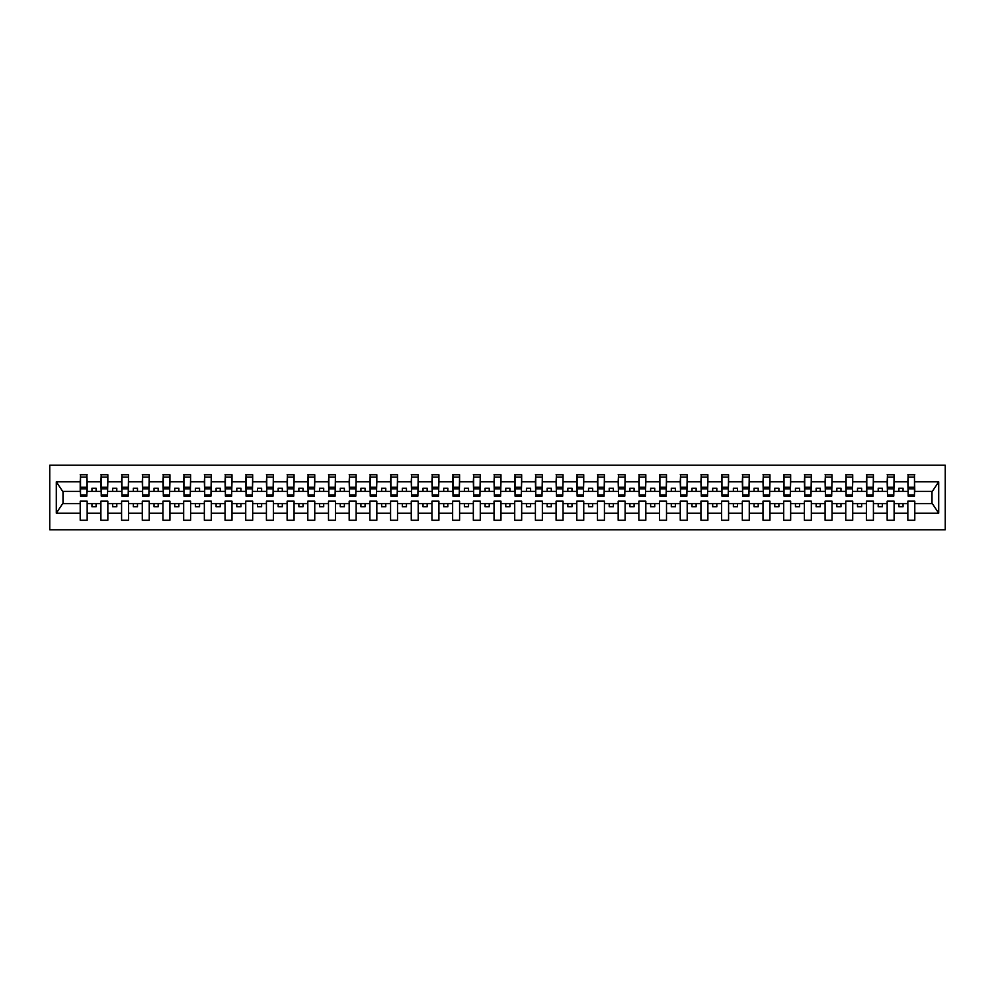<?xml version="1.0" encoding="UTF-8"?>
<svg xmlns="http://www.w3.org/2000/svg" width="995" height="995" viewBox="0 0 995 995"><rect width="100%" height="100%" fill="white"/><g stroke="black" fill="none" stroke-linecap="round" stroke-linejoin="round"><path stroke-width="1.49" d="M49.75 529.775L945.25 529.775L945.25 465.225L49.75 465.225L49.75 529.775M914.467 493.856L914.791 491.381L932.34 491.381L938.695 481.816L938.695 513.184L914.791 513.184L914.791 501.144L907.838 501.144L907.838 503.619L894.107 503.619L894.107 501.144L887.154 501.144L887.154 503.619L873.411 503.619L873.411 501.144L866.458 501.144L866.458 503.619L852.715 503.619L852.715 501.144L845.762 501.144L845.762 503.619L832.031 503.619L832.031 501.144L825.079 501.144L825.079 503.619L811.335 503.619L811.335 501.144L804.383 501.144L804.383 503.619L790.652 503.619L790.652 501.144L783.699 501.144L783.699 503.619L769.956 503.619L769.956 501.144L763.003 501.144L763.003 503.619L749.272 503.619L749.272 501.144L742.32 501.144L742.32 503.619L728.576 503.619L728.576 501.144L721.624 501.144L721.624 503.619L707.88 503.619L707.88 501.144L700.928 501.144L700.928 503.619L687.197 503.619L687.197 501.144L680.244 501.144L680.244 503.619L666.501 503.619L666.501 501.144L659.548 501.144L659.548 503.619L645.817 503.619L645.817 501.144L638.865 501.144L638.865 503.619L625.121 503.619L625.121 501.144L618.169 501.144L618.169 503.619L604.425 503.619L604.425 501.144L597.473 501.144L597.473 503.619L583.742 503.619L583.742 501.144L576.789 501.144L576.789 503.619L563.046 503.619L563.046 501.144L556.093 501.144L556.093 503.619L542.362 503.619L542.362 501.144L535.409 501.144L535.409 503.619L521.666 503.619L521.666 501.144L514.713 501.144L514.713 503.619L500.97 503.619L500.97 501.144L494.03 501.144L494.03 503.619L480.286 503.619L480.286 501.144L473.334 501.144L473.334 503.619L459.59 503.619L459.59 501.144L452.638 501.144L452.638 503.619L438.907 503.619L438.907 501.144L431.954 501.144L431.954 503.619L418.211 503.619L418.211 501.144L411.258 501.144L411.258 503.619L397.527 503.619L397.527 501.144L390.575 501.144L390.575 503.619L376.831 503.619L376.831 501.144L369.879 501.144L369.879 503.619L356.135 503.619L356.135 501.144L349.183 501.144L349.183 503.619L335.452 503.619L335.452 501.144L328.499 501.144L328.499 503.619L314.756 503.619L314.756 501.144L307.803 501.144L307.803 503.619L294.072 503.619L294.072 501.144L287.12 501.144L287.12 503.619L273.376 503.619L273.376 501.144L266.424 501.144L266.424 503.619L252.68 503.619L252.68 501.144L245.728 501.144L245.728 503.619L231.997 503.619L231.997 501.144L225.044 501.144L225.044 503.619L211.301 503.619L211.301 501.144L204.348 501.144L204.348 503.619L190.617 503.619L190.617 501.144L183.665 501.144L183.665 503.619L169.921 503.619L169.921 501.144L162.969 501.144L162.969 503.619L149.238 503.619L149.238 501.144L142.285 501.144L142.285 503.619L128.542 503.619L128.542 501.144L121.589 501.144L121.589 503.619L107.846 503.619L107.846 501.144L100.893 501.144L100.893 503.619L87.162 503.619L87.162 501.144L80.209 501.144L80.209 503.619L62.66 503.619L56.305 513.184L56.305 481.816L62.66 491.381L80.209 491.381L80.209 481.816L56.305 481.816M914.791 513.184L914.791 520.261L907.838 520.261L907.838 503.619M907.838 513.184L894.107 513.184L894.107 520.261L887.154 520.261L887.154 503.619M894.107 513.184L894.107 503.619M887.154 513.184L873.411 513.184L873.411 520.261L866.458 520.261L866.458 503.619M873.411 513.184L873.411 503.619M866.458 513.184L852.715 513.184L852.715 520.261L845.762 520.261L845.762 503.619M852.715 513.184L852.715 503.619M845.762 513.184L832.031 513.184L832.031 520.261L825.079 520.261L825.079 503.619M832.031 513.184L832.031 503.619M825.079 513.184L811.335 513.184L811.335 520.261L804.383 520.261L804.383 503.619M811.335 513.184L811.335 503.619M804.383 513.184L790.652 513.184L790.652 520.261L783.699 520.261L783.699 503.619M790.652 513.184L790.652 503.619M783.699 513.184L769.956 513.184L769.956 520.261L763.003 520.261L763.003 503.619M769.956 513.184L769.956 503.619M763.003 513.184L749.272 513.184L749.272 520.261L742.32 520.261L742.32 503.619M749.272 513.184L749.272 503.619M742.32 513.184L728.576 513.184L728.576 520.261L721.624 520.261L721.624 503.619M728.576 513.184L728.576 503.619M721.624 513.184L707.88 513.184L707.88 520.261L700.928 520.261L700.928 503.619M707.88 513.184L707.88 503.619M700.928 513.184L687.197 513.184L687.197 520.261L680.244 520.261L680.244 503.619M687.197 513.184L687.197 503.619M680.244 513.184L666.501 513.184L666.501 520.261L659.548 520.261L659.548 503.619M666.501 513.184L666.501 503.619M659.548 513.184L645.817 513.184L645.817 520.261L638.865 520.261L638.865 503.619M645.817 513.184L645.817 503.619M638.865 513.184L625.121 513.184L625.121 520.261L618.169 520.261L618.169 503.619M625.121 513.184L625.121 503.619M618.169 513.184L604.425 513.184L604.425 520.261L597.473 520.261L597.473 503.619M604.425 513.184L604.425 503.619M597.473 513.184L583.742 513.184L583.742 520.261L576.789 520.261L576.789 503.619M583.742 513.184L583.742 503.619M576.789 513.184L563.046 513.184L563.046 520.261L556.093 520.261L556.093 503.619M563.046 513.184L563.046 503.619M556.093 513.184L542.362 513.184L542.362 520.261L535.409 520.261L535.409 503.619M542.362 513.184L542.362 503.619M535.409 513.184L521.666 513.184L521.666 520.261L514.713 520.261L514.713 503.619M521.666 513.184L521.666 503.619M514.713 513.184L500.97 513.184L500.97 520.261L494.03 520.261L494.03 503.619M500.97 513.184L500.97 503.619M494.03 513.184L480.286 513.184L480.286 520.261L473.334 520.261L473.334 503.619M480.286 513.184L480.286 503.619M473.334 513.184L459.59 513.184L459.59 520.261L452.638 520.261L452.638 503.619M459.59 513.184L459.59 503.619M452.638 513.184L438.907 513.184L438.907 520.261L431.954 520.261L431.954 503.619M438.907 513.184L438.907 503.619M431.954 513.184L418.211 513.184L418.211 520.261L411.258 520.261L411.258 503.619M418.211 513.184L418.211 503.619M411.258 513.184L397.527 513.184L397.527 520.261L390.575 520.261L390.575 503.619M397.527 513.184L397.527 503.619M390.575 513.184L376.831 513.184L376.831 520.261L369.879 520.261L369.879 503.619M376.831 513.184L376.831 503.619M369.879 513.184L356.135 513.184L356.135 520.261L349.183 520.261L349.183 503.619M356.135 513.184L356.135 503.619M349.183 513.184L335.452 513.184L335.452 520.261L328.499 520.261L328.499 503.619M335.452 513.184L335.452 503.619M328.499 513.184L314.756 513.184L314.756 520.261L307.803 520.261L307.803 503.619M314.756 513.184L314.756 503.619M307.803 513.184L294.072 513.184L294.072 520.261L287.12 520.261L287.12 503.619M294.072 513.184L294.072 503.619M287.12 513.184L273.376 513.184L273.376 520.261L266.424 520.261L266.424 503.619M273.376 513.184L273.376 503.619M266.424 513.184L252.68 513.184L252.68 520.261L245.728 520.261L245.728 503.619M252.68 513.184L252.68 503.619M245.728 513.184L231.997 513.184L231.997 520.261L225.044 520.261L225.044 503.619M231.997 513.184L231.997 503.619M225.044 513.184L211.301 513.184L211.301 520.261L204.348 520.261L204.348 503.619M211.301 513.184L211.301 503.619M204.348 513.184L190.617 513.184L190.617 520.261L183.665 520.261L183.665 503.619M190.617 513.184L190.617 503.619M183.665 513.184L169.921 513.184L169.921 520.261L162.969 520.261L162.969 503.619M169.921 513.184L169.921 503.619M162.969 513.184L149.238 513.184L149.238 520.261L142.285 520.261L142.285 503.619M149.238 513.184L149.238 503.619M142.285 513.184L128.542 513.184L128.542 520.261L121.589 520.261L121.589 503.619M128.542 513.184L128.542 503.619M121.589 513.184L107.846 513.184L107.846 520.261L100.893 520.261L100.893 503.619M107.846 513.184L107.846 503.619M908.174 495.1L914.467 495.1L914.467 496.095L908.174 496.095L908.174 474.739L907.838 481.816L894.107 481.816L893.771 493.856M908.174 493.856L907.838 481.816M887.478 495.1L893.771 495.1L893.771 496.095L887.478 496.095L887.478 474.739L887.154 481.816L873.411 481.816L873.075 493.856M887.478 493.856L887.154 481.816M866.794 495.1L873.075 495.1L873.075 496.095L866.794 496.095L866.794 474.739L866.458 481.816L852.715 481.816L852.392 493.856M866.794 493.856L866.458 481.816M846.098 495.1L852.392 495.1L852.392 496.095L846.098 496.095L846.098 474.739L845.762 481.816L832.031 481.816L831.696 493.856M846.098 493.856L845.762 481.816M825.415 495.1L831.696 495.1L831.696 496.095L825.415 496.095L825.415 474.739L825.079 481.816L811.335 481.816L811.012 493.856M825.415 493.856L825.079 481.816M804.719 495.1L811.012 495.1L811.012 496.095L804.719 496.095L804.719 474.739L804.383 481.816L790.652 481.816L790.316 493.856M804.719 493.856L804.383 481.816M784.023 495.1L790.316 495.1L790.316 496.095L784.023 496.095L784.023 474.739L783.699 481.816L769.956 481.816L769.62 493.856M784.023 493.856L783.699 481.816M763.339 495.1L769.62 495.1L769.62 496.095L763.339 496.095L763.339 474.739L763.003 481.816L749.272 481.816L748.936 493.856M763.339 493.856L763.003 481.816M742.643 495.1L748.936 495.1L748.936 496.095L742.643 496.095L742.643 474.739L742.32 481.816L728.576 481.816L728.24 493.856M742.643 493.856L742.32 481.816M721.96 495.1L728.24 495.1L728.24 496.095L721.96 496.095L721.96 474.739L721.624 481.816L707.88 481.816L707.557 493.856M721.96 493.856L721.624 481.816M701.264 495.1L707.557 495.1L707.557 496.095L701.264 496.095L701.264 474.739L700.928 481.816L687.197 481.816L686.861 493.856M701.264 493.856L700.928 481.816M680.568 495.1L686.861 495.1L686.861 496.095L680.568 496.095L680.568 474.739L680.244 481.816L666.501 481.816L666.177 493.856M680.568 493.856L680.244 481.816M659.884 495.1L666.177 495.1L666.177 496.095L659.884 496.095L659.884 474.739L659.548 481.816L645.817 481.816L645.481 493.856M659.884 493.856L659.548 481.816M639.188 495.1L645.481 495.1L645.481 496.095L639.188 496.095L639.188 474.739L638.865 481.816L625.121 481.816L624.785 493.856M639.188 493.856L638.865 481.816M618.504 495.1L624.785 495.1L624.785 496.095L618.504 496.095L618.504 474.739L618.169 481.816L604.425 481.816L604.102 493.856M618.504 493.856L618.169 481.816M597.808 495.1L604.102 495.1L604.102 496.095L597.808 496.095L597.808 474.739L597.473 481.816L583.742 481.816L583.406 493.856M597.808 493.856L597.473 481.816M577.112 495.1L583.406 495.1L583.406 496.095L577.112 496.095L577.112 474.739L576.789 481.816L563.046 481.816L562.722 493.856M577.112 493.856L576.789 481.816M556.429 495.1L562.722 495.1L562.722 496.095L556.429 496.095L556.429 474.739L556.093 481.816L542.362 481.816L542.026 493.856M556.429 493.856L556.093 481.816M535.733 495.1L542.026 495.1L542.026 496.095L535.733 496.095L535.733 474.739L535.409 481.816L521.666 481.816L521.33 493.856M535.733 493.856L535.409 481.816M515.049 495.1L521.33 495.1L521.33 496.095L515.049 496.095L515.049 474.739L514.713 481.816L500.97 481.816L500.647 493.856M515.049 493.856L514.713 481.816M494.353 495.1L500.647 495.1L500.647 496.095L494.353 496.095L494.353 474.739L494.03 481.816L480.286 481.816L479.951 493.856M494.353 493.856L494.03 481.816M473.67 495.1L479.951 495.1L479.951 496.095L473.67 496.095L473.67 474.739L473.334 481.816L459.59 481.816L459.267 493.856M473.67 493.856L473.334 481.816M452.974 495.1L459.267 495.1L459.267 496.095L452.974 496.095L452.974 474.739L452.638 481.816L438.907 481.816L438.571 493.856M452.974 493.856L452.638 481.816M432.278 495.1L438.571 495.1L438.571 496.095L432.278 496.095L432.278 474.739L431.954 481.816L418.211 481.816L417.888 493.856M432.278 493.856L431.954 481.816M411.594 495.1L417.888 495.1L417.888 496.095L411.594 496.095L411.594 474.739L411.258 481.816L397.527 481.816L397.192 493.856M411.594 493.856L411.258 481.816M390.898 495.1L397.192 495.1L397.192 496.095L390.898 496.095L390.898 474.739L390.575 481.816L376.831 481.816L376.496 493.856M390.898 493.856L390.575 481.816M370.215 495.1L376.496 495.1L376.496 496.095L370.215 496.095L370.215 474.739L369.879 481.816L356.135 481.816L355.812 493.856M370.215 493.856L369.879 481.816M349.519 495.1L355.812 495.1L355.812 496.095L349.519 496.095L349.519 474.739L349.183 481.816L335.452 481.816L335.116 493.856M349.519 493.856L349.183 481.816M328.823 495.1L335.116 495.1L335.116 496.095L328.823 496.095L328.823 474.739L328.499 481.816L314.756 481.816L314.432 493.856M328.823 493.856L328.499 481.816M308.139 495.1L314.432 495.1L314.432 496.095L308.139 496.095L308.139 474.739L307.803 481.816L294.072 481.816L293.736 493.856M308.139 493.856L307.803 481.816M287.443 495.1L293.736 495.1L293.736 496.095L287.443 496.095L287.443 474.739L287.12 481.816L273.376 481.816L273.04 493.856M287.443 493.856L287.12 481.816M266.759 495.1L273.04 495.1L273.04 496.095L266.759 496.095L266.759 474.739L266.424 481.816L252.68 481.816L252.357 493.856M266.759 493.856L266.424 481.816M246.063 495.1L252.357 495.1L252.357 496.095L246.063 496.095L246.063 474.739L245.728 481.816L231.997 481.816L231.661 493.856M246.063 493.856L245.728 481.816M225.38 495.1L231.661 495.1L231.661 496.095L225.38 496.095L225.38 474.739L225.044 481.816L211.301 481.816L210.977 493.856M225.38 493.856L225.044 481.816M204.684 495.1L210.977 495.1L210.977 496.095L204.684 496.095L204.684 474.739L204.348 481.816L190.617 481.816L190.281 493.856M204.684 493.856L204.348 481.816M183.988 495.1L190.281 495.1L190.281 496.095L183.988 496.095L183.988 474.739L183.665 481.816L169.921 481.816L169.585 493.856M183.988 493.856L183.665 481.816M163.304 495.1L169.585 495.1L169.585 496.095L163.304 496.095L163.304 474.739L162.969 481.816L149.238 481.816L148.902 493.856M163.304 493.856L162.969 481.816M142.608 495.1L148.902 495.1L148.902 496.095L142.608 496.095L142.608 474.739L142.285 481.816L128.542 481.816L128.206 493.856M142.608 493.856L142.285 481.816M121.925 495.1L128.206 495.1L128.206 496.095L121.925 496.095L121.925 474.739L121.589 481.816L107.846 481.816L107.522 493.856M121.925 493.856L121.589 481.816M101.229 495.1L107.522 495.1L107.522 496.095L101.229 496.095L101.229 474.739L100.893 481.816L87.162 481.816L86.826 474.739L86.826 496.095L80.533 496.095L80.533 488.881L86.826 488.881M101.229 493.856L100.893 481.816M100.893 513.184L87.162 513.184L87.162 520.261L80.209 520.261L80.209 503.619M87.162 513.184L87.162 503.619M80.533 488.881L80.533 474.739L80.209 481.816M80.209 491.381L80.533 493.856M914.791 491.381L914.467 474.739L914.467 495.1M887.154 474.739L894.107 474.739L894.107 481.816M866.458 474.739L873.411 474.739L873.411 481.816M845.762 474.739L852.715 474.739L852.715 481.816M825.079 474.739L832.031 474.739L832.031 481.816M804.383 474.739L811.335 474.739L811.335 481.816M783.699 474.739L790.652 474.739L790.652 481.816M763.003 474.739L769.956 474.739L769.956 481.816M742.32 474.739L749.272 474.739L749.272 481.816M721.624 474.739L728.576 474.739L728.576 481.816M700.928 474.739L707.88 474.739L707.88 481.816M680.244 474.739L687.197 474.739L687.197 481.816M659.548 474.739L666.501 474.739L666.501 481.816M638.865 474.739L645.817 474.739L645.817 481.816M618.169 474.739L625.121 474.739L625.121 481.816M597.473 474.739L604.425 474.739L604.425 481.816M576.789 474.739L583.742 474.739L583.742 481.816M556.093 474.739L563.046 474.739L563.046 481.816M535.409 474.739L542.362 474.739L542.362 481.816M514.713 474.739L521.666 474.739L521.666 481.816M494.03 474.739L500.97 474.739L500.97 481.816M473.334 474.739L480.286 474.739L480.286 481.816M452.638 474.739L459.59 474.739L459.59 481.816M431.954 474.739L438.907 474.739L438.907 481.816M411.258 474.739L418.211 474.739L418.211 481.816M390.575 474.739L397.527 474.739L397.527 481.816M369.879 474.739L376.831 474.739L376.831 481.816M349.183 474.739L356.135 474.739L356.135 481.816M328.499 474.739L335.452 474.739L335.452 481.816M307.803 474.739L314.756 474.739L314.756 481.816M287.12 474.739L294.072 474.739L294.072 481.816M266.424 474.739L273.376 474.739L273.376 481.816M245.728 474.739L252.68 474.739L252.68 481.816M225.044 474.739L231.997 474.739L231.997 481.816M204.348 474.739L211.301 474.739L211.301 481.816M183.665 474.739L190.617 474.739L190.617 481.816M162.969 474.739L169.921 474.739L169.921 481.816M142.285 474.739L149.238 474.739L149.238 481.816M121.589 474.739L128.542 474.739L128.542 481.816M100.893 474.739L107.846 474.739L107.846 481.816M938.695 481.816L914.791 481.816M80.209 513.184L56.305 513.184M80.209 474.739L87.162 474.739M907.838 474.739L914.791 474.739M907.838 491.381L903.037 491.381L903.037 488.234L898.908 488.234L898.908 491.381L903.037 491.381M898.908 491.381L894.107 491.381M898.908 503.619L898.908 506.766L903.037 506.766L903.037 503.619M887.154 491.381L882.354 491.381L882.354 488.234L878.212 488.234L878.212 491.381L882.354 491.381M878.212 491.381L873.411 491.381M878.212 503.619L878.212 506.766L882.354 506.766L882.354 503.619M866.458 491.381L861.658 491.381L861.658 488.234L857.516 488.234L857.516 491.381L861.658 491.381M857.516 491.381L852.715 491.381M857.516 503.619L857.516 506.766L861.658 506.766L861.658 503.619M845.762 491.381L840.974 491.381L840.974 488.234L836.832 488.234L836.832 491.381L840.974 491.381M836.832 491.381L832.031 491.381M836.832 503.619L836.832 506.766L840.974 506.766L840.974 503.619M825.079 491.381L820.278 491.381L820.278 488.234L816.136 488.234L816.136 491.381L820.278 491.381M816.136 491.381L811.335 491.381M816.136 503.619L816.136 506.766L820.278 506.766L820.278 503.619M804.383 491.381L799.582 491.381L799.582 488.234L795.453 488.234L795.453 491.381L799.582 491.381M795.453 491.381L790.652 491.381M795.453 503.619L795.453 506.766L799.582 506.766L799.582 503.619M783.699 491.381L778.898 491.381L778.898 488.234L774.757 488.234L774.757 491.381L778.898 491.381M774.757 491.381L769.956 491.381M774.757 503.619L774.757 506.766L778.898 506.766L778.898 503.619M763.003 491.381L758.202 491.381L758.202 488.234L754.061 488.234L754.061 491.381L758.202 491.381M754.061 491.381L749.272 491.381M754.061 503.619L754.061 506.766L758.202 506.766L758.202 503.619M742.32 491.381L737.519 491.381L737.519 488.234L733.377 488.234L733.377 491.381L737.519 491.381M733.377 491.381L728.576 491.381M733.377 503.619L733.377 506.766L737.519 506.766L737.519 503.619M721.624 491.381L716.823 491.381L716.823 488.234L712.681 488.234L712.681 491.381L716.823 491.381M712.681 491.381L707.88 491.381M712.681 503.619L712.681 506.766L716.823 506.766L716.823 503.619M700.928 491.381L696.127 491.381L696.127 488.234L691.998 488.234L691.998 491.381L696.127 491.381M691.998 491.381L687.197 491.381M691.998 503.619L691.998 506.766L696.127 506.766L696.127 503.619M680.244 491.381L675.443 491.381L675.443 488.234L671.302 488.234L671.302 491.381L675.443 491.381M671.302 491.381L666.501 491.381M671.302 503.619L671.302 506.766L675.443 506.766L675.443 503.619M659.548 491.381L654.747 491.381L654.747 488.234L650.618 488.234L650.618 491.381L654.747 491.381M650.618 491.381L645.817 491.381M650.618 503.619L650.618 506.766L654.747 506.766L654.747 503.619M638.865 491.381L634.064 491.381L634.064 488.234L629.922 488.234L629.922 491.381L634.064 491.381M629.922 491.381L625.121 491.381M629.922 503.619L629.922 506.766L634.064 506.766L634.064 503.619M618.169 491.381L613.368 491.381L613.368 488.234L609.226 488.234L609.226 491.381L613.368 491.381M609.226 491.381L604.425 491.381M609.226 503.619L609.226 506.766L613.368 506.766L613.368 503.619M597.473 491.381L592.672 491.381L592.672 488.234L588.542 488.234L588.542 491.381L592.672 491.381M588.542 491.381L583.742 491.381M588.542 503.619L588.542 506.766L592.672 506.766L592.672 503.619M576.789 491.381L571.988 491.381L571.988 488.234L567.846 488.234L567.846 491.381L571.988 491.381M567.846 491.381L563.046 491.381M567.846 503.619L567.846 506.766L571.988 506.766L571.988 503.619M556.093 491.381L551.292 491.381L551.292 488.234L547.163 488.234L547.163 491.381L551.292 491.381M547.163 491.381L542.362 491.381M547.163 503.619L547.163 506.766L551.292 506.766L551.292 503.619M535.409 491.381L530.609 491.381L530.609 488.234L526.467 488.234L526.467 491.381L530.609 491.381M526.467 491.381L521.666 491.381M526.467 503.619L526.467 506.766L530.609 506.766L530.609 503.619M514.713 491.381L509.913 491.381L509.913 488.234L505.771 488.234L505.771 491.381L509.913 491.381M505.771 491.381L500.97 491.381M505.771 503.619L505.771 506.766L509.913 506.766L509.913 503.619M494.03 491.381L489.229 491.381L489.229 488.234L485.087 488.234L485.087 491.381L489.229 491.381M485.087 491.381L480.286 491.381M485.087 503.619L485.087 506.766L489.229 506.766L489.229 503.619M473.334 491.381L468.533 491.381L468.533 488.234L464.391 488.234L464.391 491.381L468.533 491.381M464.391 491.381L459.59 491.381M464.391 503.619L464.391 506.766L468.533 506.766L468.533 503.619M452.638 491.381L447.837 491.381L447.837 488.234L443.708 488.234L443.708 491.381L447.837 491.381M443.708 491.381L438.907 491.381M443.708 503.619L443.708 506.766L447.837 506.766L447.837 503.619M431.954 491.381L427.153 491.381L427.153 488.234L423.012 488.234L423.012 491.381L427.153 491.381M423.012 491.381L418.211 491.381M423.012 503.619L423.012 506.766L427.153 506.766L427.153 503.619M411.258 491.381L406.457 491.381L406.457 488.234L402.328 488.234L402.328 491.381L406.457 491.381M402.328 491.381L397.527 491.381M402.328 503.619L402.328 506.766L406.457 506.766L406.457 503.619M390.575 491.381L385.774 491.381L385.774 488.234L381.632 488.234L381.632 491.381L385.774 491.381M381.632 491.381L376.831 491.381M381.632 503.619L381.632 506.766L385.774 506.766L385.774 503.619M369.879 491.381L365.078 491.381L365.078 488.234L360.936 488.234L360.936 491.381L365.078 491.381M360.936 491.381L356.135 491.381M360.936 503.619L360.936 506.766L365.078 506.766L365.078 503.619M349.183 491.381L344.382 491.381L344.382 488.234L340.253 488.234L340.253 491.381L344.382 491.381M340.253 491.381L335.452 491.381M340.253 503.619L340.253 506.766L344.382 506.766L344.382 503.619M328.499 491.381L323.698 491.381L323.698 488.234L319.557 488.234L319.557 491.381L323.698 491.381M319.557 491.381L314.756 491.381M319.557 503.619L319.557 506.766L323.698 506.766L323.698 503.619M307.803 491.381L303.002 491.381L303.002 488.234L298.873 488.234L298.873 491.381L303.002 491.381M298.873 491.381L294.072 491.381M298.873 503.619L298.873 506.766L303.002 506.766L303.002 503.619M287.12 491.381L282.319 491.381L282.319 488.234L278.177 488.234L278.177 491.381L282.319 491.381M278.177 491.381L273.376 491.381M278.177 503.619L278.177 506.766L282.319 506.766L282.319 503.619M266.424 491.381L261.623 491.381L261.623 488.234L257.481 488.234L257.481 491.381L261.623 491.381M257.481 491.381L252.68 491.381M257.481 503.619L257.481 506.766L261.623 506.766L261.623 503.619M245.728 491.381L240.939 491.381L240.939 488.234L236.798 488.234L236.798 491.381L240.939 491.381M236.798 491.381L231.997 491.381M236.798 503.619L236.798 506.766L240.939 506.766L240.939 503.619M225.044 491.381L220.243 491.381L220.243 488.234L216.102 488.234L216.102 491.381L220.243 491.381M216.102 491.381L211.301 491.381M216.102 503.619L216.102 506.766L220.243 506.766L220.243 503.619M204.348 491.381L199.547 491.381L199.547 488.234L195.418 488.234L195.418 491.381L199.547 491.381M195.418 491.381L190.617 491.381M195.418 503.619L195.418 506.766L199.547 506.766L199.547 503.619M183.665 491.381L178.864 491.381L178.864 488.234L174.722 488.234L174.722 491.381L178.864 491.381M174.722 491.381L169.921 491.381M174.722 503.619L174.722 506.766L178.864 506.766L178.864 503.619M162.969 491.381L158.168 491.381L158.168 488.234L154.026 488.234L154.026 491.381L158.168 491.381M154.026 491.381L149.238 491.381M154.026 503.619L154.026 506.766L158.168 506.766L158.168 503.619M142.285 491.381L137.484 491.381L137.484 488.234L133.342 488.234L133.342 491.381L137.484 491.381M133.342 491.381L128.542 491.381M133.342 503.619L133.342 506.766L137.484 506.766L137.484 503.619M121.589 491.381L116.788 491.381L116.788 488.234L112.646 488.234L112.646 491.381L116.788 491.381M112.646 491.381L107.846 491.381M112.646 503.619L112.646 506.766L116.788 506.766L116.788 503.619M100.893 491.381L96.092 491.381L96.092 488.234L91.963 488.234L91.963 491.381L96.092 491.381M91.963 491.381L87.162 491.381L87.162 481.816M91.963 503.619L91.963 506.766L96.092 506.766L96.092 503.619M87.162 491.381L86.826 493.856M938.695 513.184L932.34 503.619L914.791 503.619M62.996 491.381L62.996 503.619M932.004 503.619L932.004 491.381M80.533 487.264L86.826 487.264M107.846 474.739L107.522 495.1M101.229 488.881L107.522 488.881M101.229 487.264L107.522 487.264M128.542 474.739L128.206 495.1M121.925 488.881L128.206 488.881M121.925 487.264L128.206 487.264M149.238 474.739L148.902 495.1M142.608 488.881L148.902 488.881M142.608 487.264L148.902 487.264M169.921 474.739L169.585 495.1M163.304 488.881L169.585 488.881M163.304 487.264L169.585 487.264M190.617 474.739L190.281 495.1M183.988 488.881L190.281 488.881M183.988 487.264L190.281 487.264M211.301 474.739L210.977 495.1M204.684 488.881L210.977 488.881M204.684 487.264L210.977 487.264M231.997 474.739L231.661 495.1M225.38 488.881L231.661 488.881M225.38 487.264L231.661 487.264M252.68 474.739L252.357 495.1M246.063 488.881L252.357 488.881M246.063 487.264L252.357 487.264M273.376 474.739L273.04 495.1M266.759 488.881L273.04 488.881M266.759 487.264L273.04 487.264M294.072 474.739L293.736 495.1M287.443 488.881L293.736 488.881M287.443 487.264L293.736 487.264M314.756 474.739L314.432 495.1M308.139 488.881L314.432 488.881M308.139 487.264L314.432 487.264M335.452 474.739L335.116 495.1M328.823 488.881L335.116 488.881M328.823 487.264L335.116 487.264M356.135 474.739L355.812 495.1M349.519 488.881L355.812 488.881M349.519 487.264L355.812 487.264M376.831 474.739L376.496 495.1M370.215 488.881L376.496 488.881M370.215 487.264L376.496 487.264M397.527 474.739L397.192 495.1M390.898 488.881L397.192 488.881M390.898 487.264L397.192 487.264M418.211 474.739L417.888 495.1M411.594 488.881L417.888 488.881M411.594 487.264L417.888 487.264M438.907 474.739L438.571 495.1M432.278 488.881L438.571 488.881M432.278 487.264L438.571 487.264M459.59 474.739L459.267 495.1M452.974 488.881L459.267 488.881M452.974 487.264L459.267 487.264M480.286 474.739L479.951 495.1M473.67 488.881L479.951 488.881M473.67 487.264L479.951 487.264M500.97 474.739L500.647 495.1M494.353 488.881L500.647 488.881M494.353 487.264L500.647 487.264M521.666 474.739L521.33 495.1M515.049 488.881L521.33 488.881M515.049 487.264L521.33 487.264M542.362 474.739L542.026 495.1M535.733 488.881L542.026 488.881M535.733 487.264L542.026 487.264M563.046 474.739L562.722 495.1M556.429 488.881L562.722 488.881M556.429 487.264L562.722 487.264M583.742 474.739L583.406 495.1M577.112 488.881L583.406 488.881M577.112 487.264L583.406 487.264M604.425 474.739L604.102 495.1M597.808 488.881L604.102 488.881M597.808 487.264L604.102 487.264M625.121 474.739L624.785 495.1M618.504 488.881L624.785 488.881M618.504 487.264L624.785 487.264M645.817 474.739L645.481 495.1M639.188 488.881L645.481 488.881M639.188 487.264L645.481 487.264M666.501 474.739L666.177 495.1M659.884 488.881L666.177 488.881M659.884 487.264L666.177 487.264M687.197 474.739L686.861 495.1M680.568 488.881L686.861 488.881M680.568 487.264L686.861 487.264M707.88 474.739L707.557 495.1M701.264 488.881L707.557 488.881M701.264 487.264L707.557 487.264M728.576 474.739L728.24 495.1M721.96 488.881L728.24 488.881M721.96 487.264L728.24 487.264M749.272 474.739L748.936 495.1M742.643 488.881L748.936 488.881M742.643 487.264L748.936 487.264M769.956 474.739L769.62 495.1M763.339 488.881L769.62 488.881M763.339 487.264L769.62 487.264M790.652 474.739L790.316 495.1M784.023 488.881L790.316 488.881M784.023 487.264L790.316 487.264M811.335 474.739L811.012 495.1M804.719 488.881L811.012 488.881M804.719 487.264L811.012 487.264M832.031 474.739L831.696 495.1M825.415 488.881L831.696 488.881M825.415 487.264L831.696 487.264M852.715 474.739L852.392 495.1M846.098 488.881L852.392 488.881M846.098 487.264L852.392 487.264M873.411 474.739L873.075 495.1M866.794 488.881L873.075 488.881M866.794 487.264L873.075 487.264M894.107 474.739L893.771 495.1M887.478 488.881L893.771 488.881M887.478 487.264L893.771 487.264M908.174 488.881L914.467 488.881M908.174 487.264L914.467 487.264M80.533 495.1L86.826 495.1M80.533 477.14L86.826 477.14M101.229 477.14L107.522 477.14M121.925 477.14L128.206 477.14M142.608 477.14L148.902 477.14M163.304 477.14L169.585 477.14M183.988 477.14L190.281 477.14M204.684 477.14L210.977 477.14M225.38 477.14L231.661 477.14M246.063 477.14L252.357 477.14M266.759 477.14L273.04 477.14M287.443 477.14L293.736 477.14M308.139 477.14L314.432 477.14M328.823 477.14L335.116 477.14M349.519 477.14L355.812 477.14M370.215 477.14L376.496 477.14M390.898 477.14L397.192 477.14M411.594 477.14L417.888 477.14M432.278 477.14L438.571 477.14M452.974 477.14L459.267 477.14M473.67 477.14L479.951 477.14M494.353 477.14L500.647 477.14M515.049 477.14L521.33 477.14M535.733 477.14L542.026 477.14M556.429 477.14L562.722 477.14M577.112 477.14L583.406 477.14M597.808 477.14L604.102 477.14M618.504 477.14L624.785 477.14M639.188 477.14L645.481 477.14M659.884 477.14L666.177 477.14M680.568 477.14L686.861 477.14M701.264 477.14L707.557 477.14M721.96 477.14L728.24 477.14M742.643 477.14L748.936 477.14M763.339 477.14L769.62 477.14M784.023 477.14L790.316 477.14M804.719 477.14L811.012 477.14M825.415 477.14L831.696 477.14M846.098 477.14L852.392 477.14M866.794 477.14L873.075 477.14M887.478 477.14L893.771 477.14M908.174 477.14L914.467 477.14"/></g></svg>
